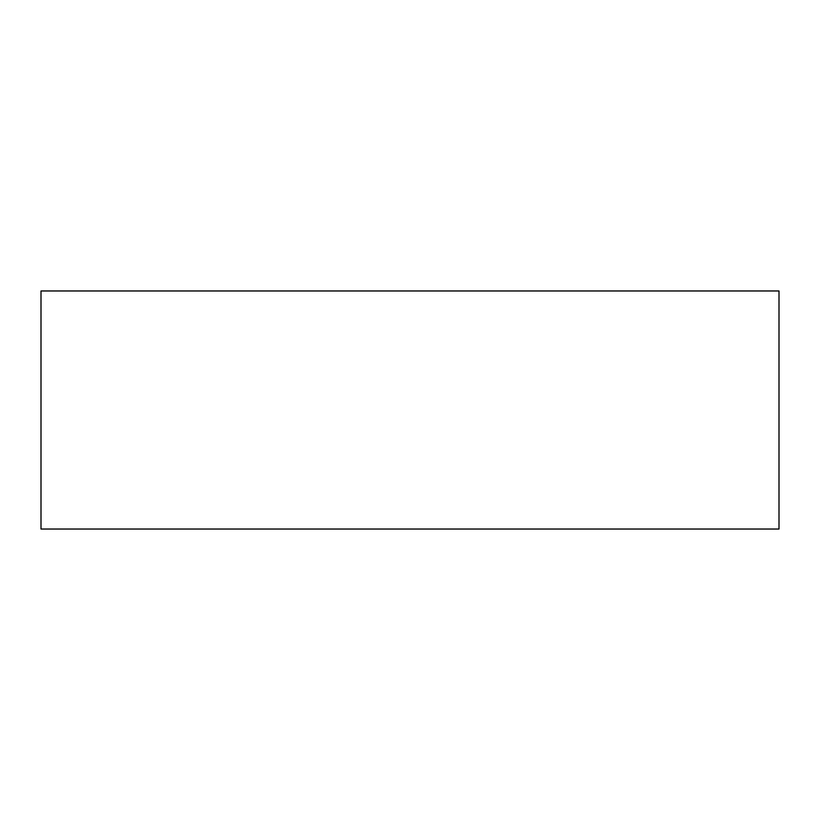 <?xml version="1.0" encoding="UTF-8"?>
<svg xmlns="http://www.w3.org/2000/svg" width="820" height="820" viewBox="0 0 820 820"><rect width="100%" height="100%" fill="white"/><g stroke="black" fill="none" stroke-linecap="round" stroke-linejoin="round"><path stroke-width="1.23" d="M779 529.033L41 529.033L41 290.967L779 290.967L779 529.033"/></g></svg>
